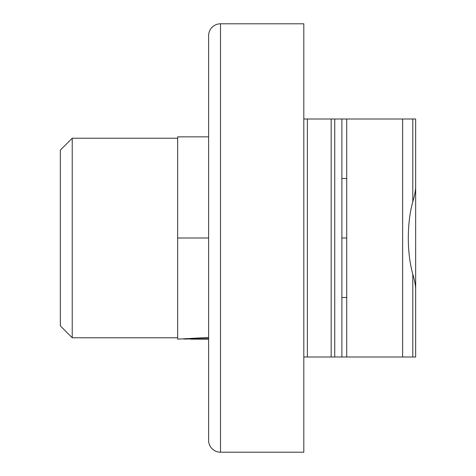 <?xml version="1.0" encoding="UTF-8"?>
<svg xmlns="http://www.w3.org/2000/svg" width="476" height="476" viewBox="0 0 476 476"><rect width="100%" height="100%" fill="white"/><g stroke="black" fill="none" stroke-linecap="round" stroke-linejoin="round"><path stroke-width="0.71" d="M177.667 339.15L177.667 238L177.667 339.15L208.607 337.436L177.667 339.15M208.607 338.626L183.635 339.067L208.607 338.626M208.607 238L177.667 238L208.607 238M208.607 136.85L177.667 136.85L177.667 238M415.667 297.47L415.667 178.53L415.667 297.47M177.667 138.219L72.233 138.219L72.233 337.781L177.667 337.781L72.233 337.781L72.233 138.219L60.333 150.119L60.333 325.882L72.233 337.781L60.333 325.882L60.333 150.119L72.233 138.219L177.667 138.219M341.887 238L346.718 238L341.887 238M408.307 238C408.348 251.453 409.848 263.543 412.799 274.283C414.548 280.061 415.506 284.916 415.667 288.861L415.667 357L415.667 288.861C415.506 284.916 414.548 280.061 412.799 274.283C409.848 263.543 408.348 251.453 408.307 238C408.348 224.547 409.848 212.457 412.799 201.717C414.56 195.898 415.518 191.037 415.667 187.139L415.667 119L412.799 119L412.799 201.717L412.799 119L402.631 119L402.631 357L412.799 357L412.799 274.283L412.799 357L415.667 357L402.631 357L402.631 119L346.718 119L346.718 357L402.631 357L346.718 357L346.718 119L415.667 119L415.667 187.139C415.518 191.037 414.56 195.898 412.799 201.717C409.848 212.457 408.348 224.547 408.307 238M341.887 119L341.887 357L341.887 119L334.747 119L334.747 357L341.887 357L303.807 357L334.747 357L334.747 119L346.718 119M346.718 357L341.887 357M303.807 119L334.747 119L331.177 119L331.177 357L331.177 119L307.377 119L307.377 357L307.377 119L303.807 119M208.607 35.7A11.9 11.9 0 0 1 220.507 23.8L303.807 23.8L303.807 452.2L220.507 452.2A11.9 11.9 0 0 1 208.607 440.3L208.607 35.7L208.607 440.3A11.9 11.9 0 0 0 220.507 452.2L303.807 452.2L303.807 23.8L220.507 23.8L220.507 452.2L220.507 23.8A11.9 11.9 0 0 0 208.607 35.7M208.607 339.15L190.763 339.15M346.718 297.5L341.887 297.5M341.887 178.5L346.718 178.5"/></g></svg>
